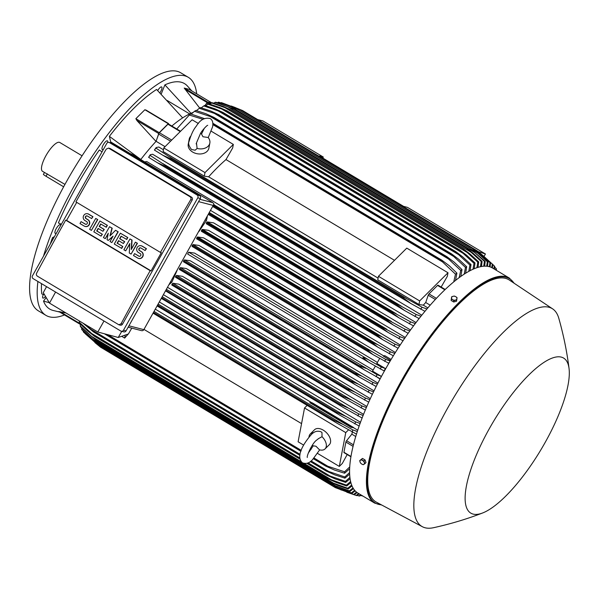 <?xml version="1.0" encoding="UTF-8"?>
<svg xmlns="http://www.w3.org/2000/svg" width="599" height="599" viewBox="0 0 599 599"><rect width="100%" height="100%" fill="white"/><g stroke="black" fill="none" stroke-linecap="round" stroke-linejoin="round"><path stroke-width="0.9" d="M204.356 128.201L201.519 134.079L202.964 136.752L208.123 137.478A10.505 7.682 -169.2 0 1 209.845 143.071A10.505 7.682 -169.2 0 1 197.101 148.425L196.487 143.109M189.164 141.072A10.505 7.682 -169.2 0 1 189.202 139.14A10.505 7.682 -169.2 0 1 190.662 136.258M200.515 133.487A10.505 7.682 -169.2 0 1 201.728 133.734M208.227 137.605L212.615 126.763C213.311 122.668 212.488 119.92 210.144 118.527C204.686 117.299 200.096 119.815 196.375 126.075C193.544 129.369 191.126 134.446 189.119 141.304C188.011 143.341 188.835 146.081 191.598 149.548L195.169 150.222L197.101 148.425M209.845 143.071L208.879 148.14A10.505 7.682 -169.2 0 1 192.653 152.049A10.505 7.682 -169.2 0 1 188.236 144.217L189.202 139.14M163.782 147.938L204.993 172.579L233.34 144.419L232.659 147.998L225.995 159.574A118.939 36.352 120.9 0 0 208.647 176.81L204.311 176.158L163.1 151.517L163.782 147.938L192.122 119.778L198.396 123.529M211.297 131.241L233.34 144.419M204.311 176.158L204.993 172.579M225.995 159.574L394.501 260.325M378.089 278.116L208.647 176.81M438.131 285.379A1.258 0.382 120.9 0 0 438.049 285.191A1.258 0.382 120.9 0 0 437.562 285.431L429.011 293.922A1.258 0.382 120.9 0 0 428.21 295.232L425.717 302.51A118.939 36.352 120.9 0 0 423.306 305.153L418.971 304.502L377.759 279.86L378.441 276.281L406.781 248.121L448 272.77L447.318 276.349L441.156 287.048M378.441 276.281L419.652 300.923L448 272.77M418.971 304.502L419.652 300.923M168.514 124.173A1.258 0.382 120.9 0 0 168.439 123.993A1.258 0.382 120.9 0 0 167.952 124.225L180.247 131.578M165.062 146.665L156.099 141.304L158.593 134.026A1.258 0.382 120.9 0 1 159.401 132.723L167.952 124.225M168.633 124.105L168.237 123.708L159.229 132.656L156.01 141.409A118.939 36.352 -59.1 0 1 156.099 141.304M137.006 120.631L135.861 118.684L144.876 109.737L146.748 110.598M171.846 126.03A118.939 36.352 -59.1 0 1 182.665 117.876L156.579 89.453A131.338 40.14 120.9 0 0 109.377 136.347L140.81 159.461A118.939 36.352 -59.1 0 1 156.01 141.409L136.827 120.451L158.69 133.525M109.377 136.347L110.718 141.941L130.507 153.771M110.718 141.941L110.149 142.704M102.002 151.884L99.344 149.982A131.338 40.14 120.9 0 0 76.754 185.922A131.338 40.14 120.9 0 0 58.395 222.955L61.39 224.251M167.218 100.497L189.651 113.915M191.845 90.943L187.367 85.957A131.338 40.14 120.9 0 0 164.882 84.878L190.969 113.301A118.939 36.352 -59.1 0 1 193.103 112.425M164.882 84.878L161.176 94.14M43.383 294.394A5.047 1.542 120.9 0 0 42.619 297.613A5.047 1.542 120.9 0 0 42.896 298.047A5.047 1.542 120.9 0 0 45.487 296.385M107.633 142.562A5.047 1.542 120.9 0 0 107.431 140.847A5.047 1.542 120.9 0 0 104.353 143.124A5.047 1.542 120.9 0 0 102.257 149.503A5.047 1.542 120.9 0 0 103.552 149.121M196.689 93.841A138.691 42.387 120.9 0 0 188.281 77.293A138.691 42.387 120.9 0 0 184.732 75.826A138.691 42.387 120.9 0 0 110.658 130.777A138.691 42.387 120.9 0 0 43.51 256.125M37.924 281.493A138.691 42.387 120.9 0 0 45.936 315.366A138.691 42.387 120.9 0 0 49.477 316.841A138.691 42.387 120.9 0 0 64.49 314.947M60.694 225.494A5.047 1.542 120.9 0 0 60.379 224.692A5.047 1.542 120.9 0 0 55.415 230.33A5.047 1.542 120.9 0 0 55.205 233.348A5.047 1.542 120.9 0 0 56.501 232.966M46.168 297.531L43.525 301.132A131.338 40.14 120.9 0 0 53.131 310.462L59.645 312.049M54.472 236.583L52.517 237.661A131.338 40.14 120.9 0 0 50.204 244.197M41.511 283.634A131.338 40.14 120.9 0 0 41.81 293.967L44.483 294.693M159.918 92.845A5.047 1.542 120.9 0 0 161.67 86.967A5.047 1.542 120.9 0 0 160.757 87.095A5.047 1.542 120.9 0 0 157.702 90.591M188.281 77.293L180.718 72.779A138.691 42.387 120.9 0 0 177.177 71.311A138.691 42.387 120.9 0 0 70.016 175.425A138.691 42.387 120.9 0 0 38.381 310.851L45.936 315.366M82.063 155.792L59.788 142.48A16.809 5.136 120.9 0 0 45.996 155.575A16.809 5.136 120.9 0 0 42.536 171.336L64.954 184.387M63.644 186.798L46.018 176.256A4.62 0.397 -150.7 0 1 43.405 174.361L44.461 172.482M53.603 238.132L52.517 237.661M49.215 302.645L43.525 301.132M177.162 270.261L171.861 282.129L169.15 284.54M311.832 402.76L155.321 309.181M351.059 427.342L309.848 402.7L310.207 402.341L312.416 402.91L353.627 427.551A118.939 36.352 120.9 0 0 353.582 427.723L351.059 427.342L351.426 426.982L353.627 427.551M357.753 430.217L353.582 427.723M360.531 422.265L159.356 301.986M363.571 414.351L163.445 294.701M366.843 406.481L167.578 287.34M370.332 398.649L178.831 284.151L172.886 283.26L172.055 284.091A138.062 42.192 120.9 0 0 171.838 284.555L171.861 285.087L350.273 391.753M374.031 390.855L182.448 276.311L176.57 275.428L175.732 276.259A138.062 42.192 120.9 0 0 175.567 276.611L175.514 277.247L354.406 384.199M377.917 383.105L186.274 268.524L180.434 267.648L179.595 268.479A138.062 42.192 120.9 0 0 179.475 268.711L179.408 269.475L358.689 376.666M380.073 378.987L377.497 377.452M373.125 370.092L190.317 260.79L184.477 259.914L377.093 374.719L381.061 376.202L372.548 371.118L375.326 366.161M377.422 362.432L194.555 253.1L188.692 252.224L187.644 254.036L367.704 361.691M385.419 368.557L384.094 370.923L368.737 362.305L362.852 357.678C364.267 357.67 366.573 358.606 369.755 360.478L381.331 367.03L385.419 368.557L376.853 363.436L379.639 358.479M188.692 252.224L369.755 360.478M368.737 362.305L187.644 254.036M380.223 369.014A134.49 41.099 -59.1 0 1 380.777 368.026A134.49 41.099 -59.1 0 1 381.331 367.03M388.803 363.331L372.952 354.563L367.239 350.033A138.062 42.192 -59.1 0 1 367.307 349.913C368.789 350.033 370.946 350.932 373.791 352.616L385.749 359.393L390.159 361.025M383.779 355.941L199.003 245.463L193.08 244.572L192.316 245.291A138.062 42.192 120.9 0 0 192.249 245.403L192.032 246.391L372.436 354.249M192.249 245.403L367.239 350.033M192.316 245.291L367.307 349.913M384.595 361.362A134.49 41.099 -59.1 0 1 385.749 359.393M193.08 244.572L373.791 352.616M184.477 259.914L183.638 260.745L358.629 365.368L365.877 368.37M183.638 260.745A138.062 42.192 120.9 0 0 183.579 260.857L183.421 261.726L363.121 369.164M380.193 378.763L364.155 369.778L358.569 365.487L183.579 260.857M364.155 369.778L183.421 261.726M376.03 376.711A134.49 41.099 -59.1 0 1 377.093 374.719M376.179 386.512L359.722 377.288L354.466 373.342L179.475 268.711M354.466 373.342A138.062 42.192 -59.1 0 1 354.593 373.102L362.14 376.292L373.035 382.454L377.415 384.079M179.595 268.479L354.593 373.102M359.722 377.288L179.386 269.46M372.016 384.461A134.49 41.099 -59.1 0 1 373.035 382.454M180.434 267.648L362.14 376.292M372.361 394.307L355.439 384.813L350.557 381.241L175.567 276.611M350.557 381.241A138.062 42.192 -59.1 0 1 350.722 380.889L358.561 384.244L369.156 390.234L373.544 391.858M175.732 276.259L350.722 380.889M355.439 384.813L175.514 277.247M368.183 392.255A134.49 41.099 -59.1 0 1 369.156 390.234M176.57 275.428L358.561 384.244M368.744 402.161L351.313 392.375L346.836 389.178L171.838 284.555M346.836 389.178A138.062 42.192 -59.1 0 1 347.046 388.714L355.14 392.225L365.472 398.065L369.86 399.683M172.055 284.091L347.046 388.714M351.313 392.375L171.838 285.072M364.544 400.102A134.49 41.099 -59.1 0 1 365.472 398.065M172.886 283.26L355.14 392.225M365.323 410.06L347.338 399.967L165.579 290.904M343.309 397.167A138.062 42.192 -59.1 0 1 343.556 396.598L351.883 400.244L361.976 405.942L366.378 407.56M165.878 290.365L343.556 396.598M347.338 399.967L346.312 399.353M361.107 407.994A134.49 41.099 -59.1 0 1 361.976 405.942M166.44 289.369L351.883 400.244M362.125 418.02L343.526 407.582L161.371 298.399M340 405.201A138.062 42.192 -59.1 0 1 340.269 404.527L348.805 408.301L358.696 413.872L363.121 415.481M161.723 297.77L340.269 404.527M343.526 407.582L342.516 406.976M357.88 415.953A134.49 41.099 -59.1 0 1 358.696 413.872M162.284 296.775L348.805 408.301M359.175 426.046L339.895 415.234L157.2 305.827M336.93 413.28A138.062 42.192 -59.1 0 1 337.207 412.516L345.915 416.395L355.641 421.861L360.089 423.471M157.597 305.123L337.207 412.516M157.133 305.954L338.892 414.628M339.895 415.234L339.386 414.935M354.885 423.965A134.49 41.099 -59.1 0 1 355.641 421.861M158.151 304.127L345.915 416.395M310.207 402.341L351.426 426.982M356.487 434.148L336.458 422.916L153.074 313.18M334.107 421.419A138.062 42.192 -59.1 0 1 334.384 420.565L343.242 424.534L352.841 429.917L357.326 431.52M153.501 312.416L334.384 420.565M336.458 422.916L335.485 422.332M352.152 432.051A134.49 41.099 -59.1 0 1 352.841 429.917M154.063 311.42L343.242 424.534M121.672 336.294L124.659 338.083L125.236 335.066M128.253 334.025L124.659 338.083M301.559 423.62L143.977 329.398M303.641 445.094L298.107 441.785L304.539 407.971L307.137 405.388M317.545 453.406L339.319 466.426L345.75 432.613L348.468 429.917M304.539 407.971L345.75 432.613M310.14 448.98L311.046 449.52M308.994 437.135A10.505 6.409 45.2 0 1 310.275 433.968L314.527 429.745A10.505 6.409 45.2 0 1 323.273 430.157A10.505 6.409 45.2 0 1 329.338 444.653L325.085 448.876A10.505 6.409 45.2 0 1 319.522 449.842L315.973 446.233L313.262 445.821L308.26 453.151M318.114 438.85L322.015 436.701L321.985 432.545L321.027 431.804C317.253 430.449 313.876 431.535 310.903 435.046C304.18 442.841 295.165 456.386 302.473 462.825C306.299 464.15 309.668 463.072 312.596 459.575L319.671 449.879M322.015 436.701A10.505 6.409 45.2 0 1 325.085 448.876M313.172 445.985A10.505 6.409 45.2 0 1 312.416 445.177M310.275 433.968A10.505 6.409 45.2 0 1 313.689 432.71M347.188 454.544L342.321 463.446L339.319 466.426M352.347 432.149A118.939 36.352 120.9 0 0 351.83 434.163L346.559 440.722A1.258 0.382 120.9 0 0 345.885 442.062L343.938 452.26A1.258 0.382 120.9 0 0 344.006 452.642L350.947 456.79M128.141 327.189L141.589 330.655A2.104 1.992 -75.5 0 0 143.835 329.652L213.963 204.109L212.817 202.642L131.758 154.175L128.942 153.366M104.001 320.997L97.809 332.003L49.492 303.116L55.58 292.05M46.55 286.644L43.278 292.664L49.492 303.116M97.809 332.003L118.235 337.477L128.396 333.98L131.78 328.125M118.235 337.477L121.754 331.352M121.245 331.217L123.828 331.883A2.104 1.992 -75.5 0 0 126.067 330.88L200.351 198.501A2.104 1.992 -75.5 0 0 199.662 195.648L112.08 143.281A2.104 1.992 -75.5 0 0 111.579 143.079L108.996 142.412A2.104 1.992 104.5 0 1 109.497 142.614L197.078 194.982A2.104 1.992 104.5 0 1 197.767 197.835L123.484 330.214A2.104 1.992 104.5 0 1 120.743 331.007L33.162 278.647A2.104 1.992 104.5 0 1 32.466 275.795L106.757 143.416A2.104 1.992 104.5 0 1 108.996 142.412M110.456 148.679A2.104 1.992 -75.5 0 0 109.954 148.47L108.531 148.103L190.093 196.772L191.508 197.138L110.456 148.679L109.033 148.312M36.576 273.256A1260.82 385.329 -59.1 0 1 65.688 220.155L150.177 270.666A1260.82 385.329 120.9 0 0 121.073 323.774L118.864 324.793L120.287 325.16A2.104 1.992 -75.5 0 0 122.525 324.149L192.204 199.991A2.104 1.992 -75.5 0 0 191.508 197.138M192.204 199.991L190.744 199.617A1260.82 385.329 120.9 0 0 160.42 252.411L75.931 201.893A1260.82 385.329 -59.1 0 1 106.255 149.099L108.531 148.103M65.688 220.155L66.586 220.387L76.709 202.357M118.864 324.793L37.31 276.124M37.662 276.281C36.262 275.495 35.977 274.372 36.801 272.927M160.42 252.411L161.326 252.643L151.083 270.898L150.177 270.666M151.083 270.898L66.586 220.387M129.968 238.919L131.773 239.997L131.256 249.506L135.381 242.153L137.186 243.231L131.084 254.096L129.287 253.018L129.803 243.516L125.678 250.861L123.873 249.783L129.968 238.919L132.035 240.064L131.548 248.989M135.381 242.153L137.441 243.299L131.084 254.096M129.773 244.1L125.678 250.861M109.535 226.699L111.938 228.137L109.976 235.931L115.547 230.293L117.951 231.731L111.856 242.595L110.051 241.517L113.099 236.088L108.247 240.439L107.049 239.72L108.292 233.213L105.244 238.642L103.44 237.563L109.535 226.699L112.2 228.204L110.343 235.557M115.547 230.293L118.205 231.798L111.856 242.595M112.762 236.687L108.247 240.439M108.134 234.014L105.244 238.642M95.713 218.44L97.772 219.578L91.415 230.383L89.618 229.305L95.713 218.44L97.772 219.578M81.075 221.637L85.283 224.153A1.468 1.393 -75.5 0 0 87.289 223.412A1.468 1.393 -75.5 0 0 86.713 221.593L84.916 220.514A3.676 3.489 -75.5 0 1 87.626 213.761A3.676 3.489 -75.5 0 1 88.502 214.128L92.703 216.643L91.632 218.56L87.424 216.044A1.468 1.393 -75.5 0 0 85.417 216.778A1.468 1.393 -75.5 0 0 85.986 218.598L87.791 219.676A3.676 3.489 -75.5 0 1 85.08 226.429A3.676 3.489 -75.5 0 1 84.204 226.07L79.996 223.554L81.075 221.637L85.537 224.213A1.468 1.393 -75.5 0 0 85.762 224.326M87.754 213.798A3.676 3.489 104.5 0 1 88.757 214.195L92.965 216.711L91.632 218.56M87.199 215.932A1.468 1.393 -75.5 0 0 86.249 218.665L88.053 219.743A3.676 3.489 104.5 0 1 85.208 226.459M99.921 220.956L107.386 225.329L106.315 227.246L100.647 223.951L99.209 226.504L104.016 229.38L102.946 231.296L98.139 228.421L96.701 230.974L102.369 234.276L101.036 236.126L93.818 231.813L99.921 220.956L107.131 225.269L106.053 227.186M100.864 224.078L99.471 226.572L104.278 229.447L102.946 231.296M98.356 228.556L96.956 231.042L102.369 234.276M120.354 233.168L127.827 237.548L126.748 239.465L121.08 236.163L119.65 238.724L124.457 241.599L123.379 243.516L118.572 240.641L117.134 243.194L122.802 246.496L121.732 248.413L114.259 244.033L120.354 233.168L127.565 237.481L126.494 239.398M121.305 236.298L119.905 238.791L124.712 241.667L123.379 243.516M118.789 240.776L117.397 243.261L122.802 246.496M134.565 253.617L138.773 256.132A1.468 1.393 -75.5 0 0 140.78 255.391A1.468 1.393 -75.5 0 0 140.211 253.579L138.406 252.501A3.676 3.489 -75.5 0 1 141.117 245.74A3.676 3.489 -75.5 0 1 141.993 246.107L146.201 248.622L145.123 250.539L140.915 248.023A1.468 1.393 -75.5 0 0 138.908 248.765A1.468 1.393 -75.5 0 0 139.485 250.584L141.282 251.662A3.676 3.489 -75.5 0 1 138.571 258.416A3.676 3.489 -75.5 0 1 137.695 258.049L133.495 255.533L134.565 253.617L139.035 256.2A1.468 1.393 -75.5 0 0 139.253 256.305M141.244 245.777A3.676 3.489 104.5 0 1 142.248 246.174L146.456 248.69L145.123 250.539M140.698 247.919A1.468 1.393 -75.5 0 0 139.739 250.652L141.544 251.73A3.676 3.489 104.5 0 1 138.706 258.446M122.548 246.429L121.47 248.345M102.107 234.209L101.036 236.126M97.517 219.519L91.415 230.383M189.741 196.607C191.141 197.4 191.395 198.509 190.512 199.946M207.269 216.606L206.49 220.417L198.861 231.588M182.665 117.876A118.939 36.352 -59.1 0 1 190.969 113.301M199.692 108.052L184.215 88.06L189.187 89.356M211.522 103.043L207.576 102.025L184.215 88.06M205.03 105.461L207.576 102.025M205.083 105.484L206.655 103.155L208.153 104.054M211.073 103.365L207.486 102.444A1.258 0.382 120.9 0 0 206.655 103.155M221.136 102.594L240.064 109.639L221.84 102.773A134.49 41.099 120.9 0 0 221.495 102.684A134.49 41.099 120.9 0 0 221.136 102.594L220.799 102.833M233.153 106.839L236.395 108.778M470.739 248.892L477.822 253.13L472.641 248.69L240.064 109.632M486.695 266.188L487.316 261.748A134.49 41.099 -59.1 0 1 487.668 261.83A134.49 41.099 -59.1 0 1 488.02 261.928L487.504 266.285M487.316 261.748L477.822 253.13M472.581 248.667L488.02 261.928M469.691 248.211A138.062 42.192 -59.1 0 1 469.736 248.211L237.174 109.153L230.652 106.6L474.61 252.456L469.691 248.211L237.211 109.19A138.062 42.192 120.9 0 0 237.167 109.183L219.024 102.264A134.49 41.099 120.9 0 0 218.246 102.212L217.489 102.758M230.667 106.6L218.246 102.212M237.211 109.19L469.736 248.211M469.826 248.263L485.205 261.411L484.628 266.136M483.73 266.181L484.426 261.359A134.49 41.099 -59.1 0 1 485.205 261.411M484.426 261.359L474.61 252.456M489.383 266.667L489.93 262.632L475.157 249.611A138.062 42.192 -59.1 0 1 475.194 249.626L490.551 262.946L490.102 266.892M475.194 249.626L242.677 110.605A138.062 42.192 120.9 0 0 242.64 110.583L235.677 107.753M476.879 251.969L480.735 254.276M235.392 107.58L231.221 106.016M242.64 110.583L475.157 249.611M489.93 262.632A134.49 41.099 -59.1 0 1 490.551 262.946M257.682 119.575L262.871 120.916L323.318 157.058L322.764 158.046M478.182 251.625L485.43 253.983L407.462 207.366L403.591 206.37L319.447 156.054L323.318 157.058M485.43 253.983L484.037 256.462M58.799 311.54L80.423 324.471L58.799 311.54L66.047 313.015M359.22 493.868L356.869 495.628A134.49 41.099 -59.1 0 1 356.517 495.538A134.49 41.099 -59.1 0 1 356.173 495.448L358.644 493.524M346.791 492.206L356.173 495.448M102.324 348.229L335.335 487.616L353.635 494.43L356.532 492.131M357.116 492.573L354.264 494.737L335.373 487.638A138.062 42.192 -59.1 0 1 335.335 487.616M354.264 494.737A134.49 41.099 -59.1 0 1 353.635 494.43M339.244 488.844L341.28 490.057M361.13 495.014L359.759 496.009A134.49 41.099 -59.1 0 1 358.988 495.957L360.635 494.714M357.214 495.388L358.988 495.957M85.927 324.898L93.511 331.539A138.062 42.192 120.9 0 0 93.564 331.981L82.887 323.086M93.511 331.539L299.934 454.963M310.604 461.342L326.028 470.567L344.807 476.954L349.629 472.536M93.564 331.981L299.874 455.337M310.304 461.567L326.081 471.001A138.062 42.192 -59.1 0 1 326.028 470.567M349.674 474.116L344.934 478.174L334.796 474.88L326.081 471.001M344.934 478.174A134.49 41.099 -59.1 0 1 344.807 476.954M90.876 329.263L300.054 454.327M311.106 460.938L329.151 471.727M79.397 320.997L79.255 322.217A134.49 41.099 120.9 0 0 79.48 323.258L87.447 330.753L94.305 336.181L299.927 459.126M79.255 322.217L94.23 335.852A138.062 42.192 120.9 0 0 94.305 336.181M94.23 335.852L299.867 458.804M307.257 463.222L326.747 474.88L345.436 481.371L349.936 477.373M306.935 463.319L326.829 475.209A138.062 42.192 -59.1 0 1 326.747 474.88M350.108 478.706L345.66 482.412L335.358 478.983L326.829 475.209M345.66 482.412A134.49 41.099 -59.1 0 1 345.436 481.371M91.048 333.126L299.755 457.913M308.088 462.892L330.461 476.272M80.453 324.224L80.259 325.976A134.49 41.099 120.9 0 0 80.573 326.852L95.398 339.768L327.923 478.788A138.062 42.192 -59.1 0 1 327.833 478.549L346.432 485.123L350.625 481.506M80.259 325.976L91.617 336.398L301.132 461.664M91.617 336.391L95.308 339.528A138.062 42.192 120.9 0 0 95.398 339.768M95.308 339.528L327.833 478.549M350.902 482.614L346.754 485.999L336.249 482.442L327.923 478.788M346.754 485.999A134.49 41.099 -59.1 0 1 346.432 485.123M304.135 463.461L332.078 480.166M81.711 327.967L81.591 329.128A134.49 41.099 120.9 0 0 81.996 329.847L96.821 342.77L329.338 481.798A138.062 42.192 -59.1 0 1 329.248 481.633L347.772 488.275L351.665 484.995M81.591 329.128L96.724 342.606A138.062 42.192 120.9 0 0 96.821 342.77M96.724 342.606L329.248 481.633M352.032 485.916L348.176 488.994L337.432 485.302L329.338 481.798M348.176 488.994A134.49 41.099 -59.1 0 1 347.772 488.275M92.553 339.109L333.987 483.46M83.298 331.12L83.254 331.711A134.49 41.099 120.9 0 0 83.725 332.288L98.543 345.234L331.06 484.254A138.062 42.192 -59.1 0 1 330.977 484.157L349.427 490.858L353.006 487.908M83.254 331.711L98.461 345.129A138.062 42.192 120.9 0 0 98.543 345.234M98.461 345.129L330.977 484.157M353.455 488.657L349.906 491.435L331.06 484.254M349.906 491.435A134.49 41.099 -59.1 0 1 349.427 490.858M93.826 341.303L336.159 486.193M85.208 333.718L100.49 347.121A138.062 42.192 120.9 0 0 100.527 347.15A138.062 42.192 120.9 0 0 100.557 347.173L333.074 486.201A138.062 42.192 -59.1 0 1 333.014 486.148L351.388 492.902L354.638 490.274M100.49 347.121L333.014 486.148M355.162 490.866L351.942 493.344L333.074 486.201M351.942 493.344A134.49 41.099 -59.1 0 1 351.388 492.902M95.421 342.995L96.461 343.616M333.823 485.534L338.592 488.387M106.038 334.212L301.057 450.815M313.726 458.385L325.714 465.55L344.59 471.802L349.764 466.883M104.376 333.763L300.9 451.272M313.404 458.744L325.721 466.112A138.062 42.192 -59.1 0 1 325.714 465.55M349.666 468.762L344.605 473.232L334.579 470.08L325.721 466.112M344.605 473.232A134.49 41.099 -59.1 0 1 344.59 471.802M107.738 334.669L301.23 450.351M314.048 458.018L328.177 466.464M351.83 434.163L355.769 436.514M380.897 377.58L381.061 376.202M388.414 363.099L389.5 362.238M390.526 360.411L383.323 356.106L384.685 355.611L391.102 359.452M395.362 352.497L203.653 237.878L197.648 236.972L196.951 237.571A138.062 42.192 120.9 0 0 196.809 237.803L196.592 238.791L377.325 346.836M400.199 344.942L208.519 230.338L202.387 229.417L201.773 229.911A138.062 42.192 120.9 0 0 201.556 230.248L201.361 231.244L382.364 339.461M405.246 337.439L213.611 222.858L207.314 221.907L206.782 222.296A138.062 42.192 120.9 0 0 206.483 222.738L206.266 223.727L387.56 332.116M410.51 329.967L210.698 210.504M416.006 322.547L146.733 161.55L144.688 161.91M421.771 315.179L152.618 154.25L150.252 154.729L150.102 155.411A134.49 41.099 120.9 0 0 148.604 157.327L150.252 154.729M163.43 149.772L158.847 147.032L156.174 147.526L155.98 148.14A134.49 41.099 120.9 0 0 154.407 150.05L156.174 147.526M150.102 155.411L165.481 165.429A138.062 42.192 120.9 0 0 164.935 166.133L157.26 162.658L148.604 157.327M165.481 165.429L397.998 304.457L416.283 314.557L420.94 316.212M164.935 166.133L397.459 305.153A138.062 42.192 -59.1 0 1 397.998 304.457M157.679 162.898L404.235 310.319M419.083 318.571L404.699 310.596L397.459 305.153M414.785 316.474A134.49 41.099 -59.1 0 1 416.283 314.557M162.891 163.579L401.173 306.044M213.716 205.06L392.375 311.877L410.659 321.895L415.249 323.55M213.364 205.749L391.911 312.506A138.062 42.192 -59.1 0 1 392.375 311.877M413.49 325.901L398.964 317.829L212.892 206.58L398.485 317.545M398.964 317.829L391.911 312.506M409.237 323.819A134.49 41.099 -59.1 0 1 410.659 321.895M213.843 204.708L396.194 313.734M209.238 213.102L386.969 319.372L405.268 329.293L409.813 330.94M208.916 213.678L386.587 319.911A138.062 42.192 -59.1 0 1 386.969 319.372M408.129 333.299L393.423 325.107L208.445 214.509L392.937 324.815M393.423 325.107L386.587 319.911M403.906 331.225A134.49 41.099 -59.1 0 1 405.268 329.293M209.47 212.682L391.394 321.453M206.483 222.738L381.473 327.368A138.062 42.192 -59.1 0 1 381.773 326.927L400.102 336.743L404.595 338.39M206.782 222.296L381.773 326.927M402.992 340.749L388.055 332.423L381.473 327.368M398.792 338.682A134.49 41.099 -59.1 0 1 400.102 336.743M207.314 221.907L386.759 329.203M201.556 230.248L376.546 334.878A138.062 42.192 -59.1 0 1 376.764 334.534L382.289 336.975L395.13 344.245L399.585 345.885M201.773 229.911L376.764 334.534M398.058 348.251L382.866 339.768L376.546 334.878M393.872 346.192A134.49 41.099 -59.1 0 1 395.13 344.245M202.387 229.417L382.289 336.975M196.809 237.803L371.807 342.433A138.062 42.192 -59.1 0 1 371.942 342.201L377.962 344.784L390.346 351.793L394.778 353.432M196.951 237.571L371.942 342.201M393.311 355.806L377.827 347.15L371.807 342.433M389.14 353.754A134.49 41.099 -59.1 0 1 390.346 351.793M197.648 236.972L377.962 344.784M155.98 148.14L171.344 158.084A138.062 42.192 120.9 0 0 170.722 158.847L162.883 155.276L154.407 150.05M171.344 158.084L403.868 297.104L422.16 307.287L426.907 308.949M170.722 158.847L403.239 297.868A138.062 42.192 -59.1 0 1 403.868 297.104M163.287 155.508L410.203 303.139M424.931 311.308L410.644 303.408L403.239 297.868M420.588 309.196A134.49 41.099 -59.1 0 1 422.16 307.287M169.292 156.661L406.339 298.392M427.836 307.856L423.306 305.153M430.164 305.168L425.717 302.51M453.757 281.815L455.487 274.185L440.864 260.348L212.885 124.045M212.877 124.622L442.848 262.122M202.964 119.328L189.306 115.03L176.75 128.957M441.792 260.153L212.847 123.274L441.792 260.153L449.257 265.731L456.902 273.122L455.554 280.354M440.864 260.348A138.062 42.192 -59.1 0 1 441.418 259.944M455.487 274.185A134.49 41.099 -59.1 0 1 456.902 273.122M189.306 115.03A134.49 41.099 120.9 0 1 190.722 113.975L204.304 118.557M233.984 109.235L227.919 106.869L471.099 252.261L466.509 248.256L233.984 109.235A138.062 42.192 120.9 0 1 234.089 109.228L215.925 102.257A134.49 41.099 120.9 0 0 215.071 102.339L213.895 103.2M227.927 106.869L215.071 102.339M234.089 109.228L466.741 248.323L473.135 253.265L482.098 261.404L481.461 266.473M480.465 266.667L481.252 261.486A134.49 41.099 -59.1 0 1 482.098 261.404M481.252 261.486L471.099 252.261M230.518 109.804L224.932 107.663L467.272 252.553L463.042 248.832L230.518 109.804A138.062 42.192 120.9 0 1 230.675 109.767L223.487 106.577L212.533 102.766A134.49 41.099 120.9 0 0 211.604 102.983L210.009 104.174M224.939 107.663L211.604 102.983M230.675 109.767L463.371 248.892L470.013 253.976L478.713 261.913L477.995 267.311M476.894 267.663L477.785 262.13A134.49 41.099 -59.1 0 1 478.713 261.913M477.785 262.13L467.272 252.553M207.838 104.166L221.69 108.996L463.117 253.347L459.268 249.933L226.751 110.912A138.062 42.192 120.9 0 1 226.976 110.83L219.526 107.483L208.841 103.807A134.49 41.099 120.9 0 0 207.838 104.166L205.824 105.709M226.751 110.912L221.682 108.996M226.976 110.83L459.71 249.978L466.569 255.189L475.022 262.954L474.221 268.674M473.008 269.198L474.011 263.313A134.49 41.099 -59.1 0 1 475.022 262.954M474.011 263.313L463.117 253.347M203.75 105.918L218.171 110.89L458.632 254.665L455.188 251.595L222.671 112.575A138.062 42.192 120.9 0 1 222.97 112.432L215.296 108.951L204.843 105.409A134.49 41.099 120.9 0 0 203.75 105.918L201.309 107.842M222.671 112.575L218.163 110.89M222.97 112.432L455.749 251.602L462.795 256.934L471.016 264.556L470.118 270.606M468.792 271.325L469.923 265.065A134.49 41.099 -59.1 0 1 471.016 264.556M469.923 265.065L458.632 254.665M218.261 114.828L214.36 113.383L453.772 256.529L450.785 253.856L218.261 114.828A138.062 42.192 120.9 0 1 218.642 114.619L210.758 111.01L200.508 107.595A134.49 41.099 120.9 0 0 199.317 108.269L196.45 110.613M214.36 113.383L199.317 108.269M218.642 114.619L451.459 253.811L458.669 259.24L466.688 266.742L465.663 273.151M450.785 253.856A138.062 42.192 -59.1 0 1 451.167 253.639M464.203 274.08L465.498 267.424A134.49 41.099 -59.1 0 1 466.688 266.742M465.498 267.424L453.772 256.529M213.499 117.726L210.249 116.528L448.531 259L446.015 256.754L213.499 117.726A138.062 42.192 120.9 0 1 213.963 117.426L205.899 113.713L195.813 110.433A134.49 41.099 120.9 0 0 194.518 111.287L191.193 114.102M210.249 116.535L194.518 111.287M213.963 117.426L446.817 256.642L454.169 262.152L461.994 269.58L460.826 276.371M446.015 256.754A138.062 42.192 -59.1 0 1 446.487 256.447M459.208 277.539L460.698 270.434A134.49 41.099 -59.1 0 1 461.994 269.58M460.698 270.434L448.531 259M496.354 270.314L496.414 269.101A134.49 41.099 -59.1 0 0 496.017 268.374L494.707 267.109M493.92 268.854L494.28 265.934A134.49 41.099 -59.1 0 1 494.759 266.51L494.474 269.183M494.28 265.934L492.797 264.503M475.688 249.993L477.455 251.048A138.062 42.192 -59.1 0 1 477.485 251.071A138.062 42.192 -59.1 0 1 477.523 251.101L492.805 264.466L492.415 267.955M481.813 254.979L477.455 251.048M491.779 267.603L492.251 264.024A134.49 41.099 -59.1 0 1 492.805 264.466M492.251 264.024L483.341 255.893M495.83 269.999L496.017 268.374M360.523 495.463L362.38 495.755M362.642 495.912A134.49 41.099 -59.1 0 1 362.088 495.965M509.307 278.056L492.475 267.993A131.129 40.073 120.9 0 0 384.902 370.137A131.129 40.073 120.9 0 0 357.895 493.074L374.727 503.138A131.129 40.073 120.9 0 1 401.727 380.2A131.129 40.073 120.9 0 1 509.307 278.056L514.339 283.379M569.05 368.505C566.946 351.665 563.524 334.938 558.807 318.309A126.921 38.793 120.9 0 0 552.63 308.867L509.285 280.018A129.444 39.564 120.9 0 0 402.588 380.537A129.444 39.564 120.9 0 0 376.442 502.194L422.377 526.716A126.921 38.793 120.9 0 0 433.616 527.689C450.5 523.983 466.853 519.071 482.682 512.954A90.359 27.614 120.9 0 0 544.993 442.736A90.359 27.614 120.9 0 0 569.05 368.505A90.359 27.614 120.9 0 0 489.473 428.405A90.359 27.614 120.9 0 0 482.682 512.954M552.63 308.867A126.921 38.793 120.9 0 0 448.015 407.432A126.921 38.793 120.9 0 0 422.377 526.716M364.888 463.671L365.996 462.563L365.061 459.957L362.485 458.422L359.729 460.586L360.059 462.024A2.733 1.67 45.2 0 1 359.939 460.931A2.733 1.67 45.2 0 1 360.411 460.189A2.733 1.67 45.2 0 1 362.515 460.436A2.733 1.67 45.2 0 1 364.274 462.503A2.733 1.67 45.2 0 1 364.402 463.596A2.733 1.67 45.2 0 1 363.93 464.337A2.733 1.67 45.2 0 1 361.818 464.098L363.249 464.734L364.888 463.671L363.945 461.065L361.369 459.523L359.729 460.586M360.673 463.192L361.818 464.098A2.733 1.67 45.2 0 1 360.059 462.024L360.673 463.192M365.061 459.957L363.945 461.065M362.485 458.422L361.369 459.523M451.129 300.458L451.376 299.126L452.702 299.732A2.733 1.999 -169.2 0 1 451.534 297.815A2.733 1.999 -169.2 0 1 452.005 296.872A2.733 1.999 -169.2 0 1 453.069 296.288L451.624 296.827L451.129 300.458L453.705 302.001L456.528 301.245L456.932 298.602A2.733 1.999 -169.2 0 1 456.468 299.545A2.733 1.999 -169.2 0 1 455.397 300.129A2.733 1.999 -169.2 0 1 452.702 299.732L453.96 300.668L456.782 299.912M453.705 302.001L453.96 300.668M455.772 296.685A2.733 1.999 -169.2 0 1 456.932 298.602L457.03 297.613L455.772 296.685L454.446 296.078L453.069 296.288A2.733 1.999 -169.2 0 1 455.772 296.685M451.624 296.827L451.376 299.126M159.401 132.723L171.696 140.076M158.593 134.026L170.573 141.192M168.237 123.708L144.876 109.737M159.229 132.656L135.861 118.684M46.018 176.256L47.358 173.867M143.835 329.652L128.92 325.796M122.525 324.149L121.073 323.774M126.067 330.88L123.484 330.214M200.351 198.501L197.767 197.835M199.662 195.648L197.078 194.982M112.08 143.281L109.497 142.614M131.758 154.175L129.182 153.509M212.817 202.642L199.901 199.302M213.506 205.494L198.591 201.638M170.693 281.785L171.861 282.129M205.33 220.073L206.49 220.417M189.157 89.333L211.874 102.916L189.134 89.326M207.022 102.504L185.158 89.431M207.486 102.444L210.174 104.046M79.51 323.288L60.357 311.832M350.999 456.483L343.938 452.26M353.088 446.375L345.885 442.062M353.462 444.847L346.559 440.722M381.376 376.546L380.994 376.322M435.293 299.47L428.21 295.232M436.364 298.324L429.011 293.922M444.832 289.774L437.562 285.431M513.897 283.087A130.702 39.946 120.9 0 0 402.199 380.44A130.702 39.946 120.9 0 0 381.331 504.8M196.135 143.633L196.435 144.202L196.554 142.719L200.403 133.674C201.212 131.525 207.022 125.026 207.718 125.318M168.439 123.993L180.576 131.248M168.559 123.551L145.886 109.991M192.032 246.391L372.952 354.563M157.125 305.962L339.326 414.897M307.309 457.471L307.309 457.479C306.456 456.153 311.982 443.739 316.235 440.415L318.601 438.595M94.904 342.561L100.527 347.15M157.26 162.658L404.699 310.596M206.266 223.727L388.055 332.423M201.339 231.229L382.866 339.768M196.592 238.791L377.827 347.15M162.883 155.276L410.644 303.408M445.169 289.452L438.049 285.191M234.007 109.175L466.741 248.323M230.555 109.692L463.371 248.892M226.819 110.733L459.71 249.978M222.776 112.312L455.749 251.602M218.403 114.469L451.459 253.811M213.686 117.254L446.817 256.642M483.108 255.668L477.485 251.071M381.803 505.054L374.727 503.138"/></g></svg>

